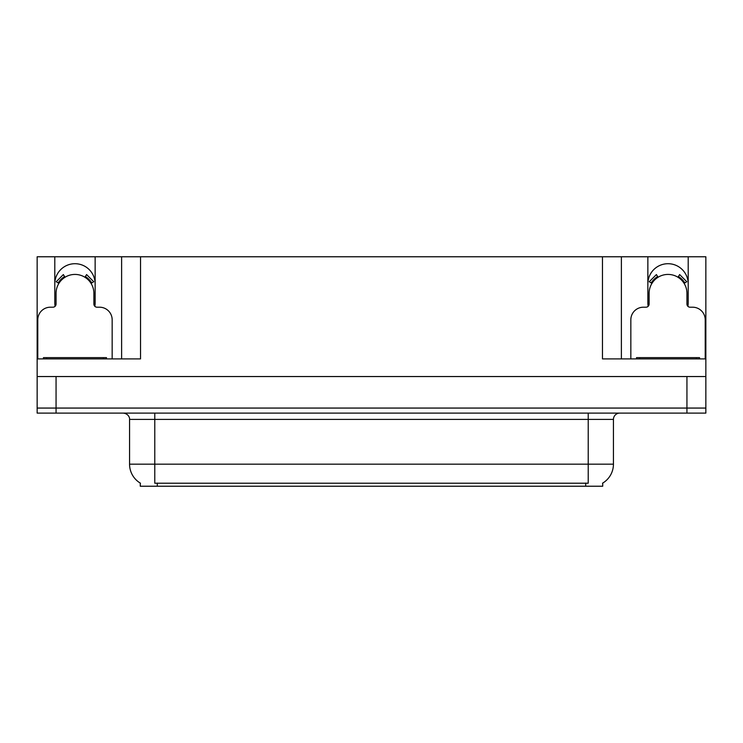<?xml version="1.0" encoding="UTF-8"?>
<svg xmlns="http://www.w3.org/2000/svg" width="743" height="743" viewBox="0 0 743 743"><rect width="100%" height="100%" fill="white"/><g stroke="black" fill="none" stroke-linecap="round" stroke-linejoin="round"><path stroke-width="1.11" d="M687.888 306.311A20.172 20.172 0 0 0 688.204 302.791L688.204 256.772L705.85 256.772L705.85 376.543L37.15 376.543L37.15 408.065L56.059 408.065L37.15 408.065L37.15 413.108L56.059 413.108L56.059 408.065L686.941 408.065L56.059 408.065L56.059 376.543M94.835 306.311A20.172 20.172 0 0 0 95.141 302.791L95.141 256.772L121.62 256.772L121.62 358.897M602.722 483.089L602.722 486.228L140.278 486.228L140.278 483.089M54.796 283.882A20.172 20.172 0 0 1 74.969 263.709A20.172 20.172 0 0 1 95.141 283.882M56.059 413.108L705.85 413.108L705.85 408.065L686.941 408.065L705.85 408.065L705.85 376.543M121.62 256.772L602.471 256.772L602.471 358.897L705.85 358.897M55.112 306.311A20.172 20.172 0 0 1 54.796 302.791L54.796 256.772L37.15 256.772L37.15 358.897L140.529 358.897L140.529 256.772M37.15 358.897L37.15 376.543M602.471 256.772L621.38 256.772L621.38 358.897M621.38 256.772L647.859 256.772L647.859 302.791A20.172 20.172 0 0 0 648.165 306.311M688.204 256.772L647.859 256.772M54.796 256.772L95.141 256.772M688.204 283.882A20.172 20.172 0 0 0 668.031 263.709A20.172 20.172 0 0 0 647.859 283.882M140.464 483.201A22.067 22.067 0 0 1 129.561 464.161L154.776 464.161L154.776 483.201L588.224 483.201L588.224 464.161L613.439 464.161L613.439 419.405A6.306 6.306 0 0 1 619.746 413.108M129.561 464.161L129.561 419.405C129.886 418.383 128.808 413.684 123.254 413.108M602.536 483.201A22.067 22.067 0 0 0 613.439 464.161M112.165 358.897L112.165 319.806A12.603 12.603 0 0 0 99.553 307.203L97.036 307.203A3.148 3.148 0 0 1 93.887 304.054L93.887 293.336A18.909 18.909 0 0 0 74.969 274.427A18.909 18.909 0 0 0 56.059 293.336L56.059 304.054A3.148 3.148 0 0 1 52.911 307.203L50.385 307.203A12.603 12.603 0 0 0 37.782 319.806L37.782 358.897M84.934 277.26L86.597 274.576L93.729 281.708L91.045 283.371M58.901 283.371L56.217 281.708L63.35 274.576L65.013 277.26M705.218 358.897L705.218 319.806A12.603 12.603 0 0 0 692.615 307.203L690.089 307.203A3.148 3.148 0 0 1 686.941 304.054L686.941 293.336A18.909 18.909 0 0 0 668.031 274.427A18.909 18.909 0 0 0 649.113 293.336L649.113 304.054A3.148 3.148 0 0 1 645.964 307.203L643.447 307.203A12.603 12.603 0 0 0 630.835 319.806L630.835 358.897M677.987 277.26L679.65 274.576L686.783 281.708L684.099 283.371M651.955 283.371L649.271 281.708L656.403 274.576L658.066 277.26M43.456 358.897L43.456 357.634L106.49 357.634L106.49 358.897M699.544 357.634L699.544 358.897L699.544 357.634L636.51 357.634L636.51 358.897M686.941 376.543L686.941 413.108M585.698 486.228L585.698 483.089M157.302 486.228L157.302 483.089M588.224 413.108L588.224 419.405L129.561 419.405M613.439 419.405L588.224 419.405L588.224 464.161L154.776 464.161L154.776 413.108M91.77 282.925A19.755 19.755 0 0 0 85.38 276.535M64.567 276.535A19.755 19.755 0 0 0 58.177 282.925M91.222 283.259A19.123 19.123 0 0 0 85.046 277.083M64.901 277.083A19.123 19.123 0 0 0 58.716 283.259M684.823 282.925A19.755 19.755 0 0 0 678.433 276.535M657.62 276.535A19.755 19.755 0 0 0 651.23 282.925M684.284 283.259A19.123 19.123 0 0 0 678.099 277.083M657.954 277.083A19.123 19.123 0 0 0 651.778 283.259M103.342 357.634L103.342 358.897M46.605 357.634L46.605 358.897M696.395 357.634L696.395 358.897M639.658 357.634L639.658 358.897"/></g></svg>
